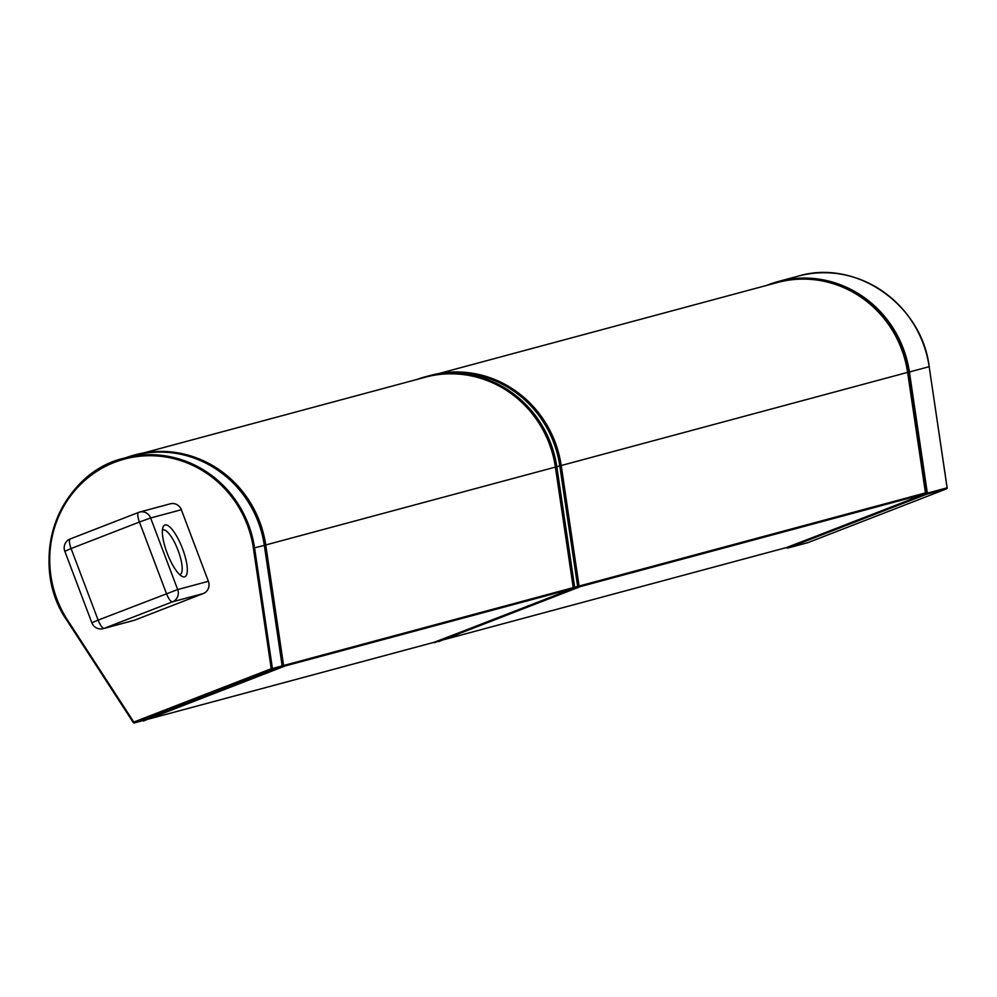 <?xml version="1.0" encoding="UTF-8"?>
<svg xmlns="http://www.w3.org/2000/svg" width="997" height="997" viewBox="0 0 997 997"><rect width="100%" height="100%" fill="white"/><g stroke="black" fill="none" stroke-linecap="round" stroke-linejoin="round"><path stroke-width="1.5" d="M162.411 530.117A23.916 6.879 -111.2 0 1 162.773 529.93A23.916 6.879 -111.2 0 1 162.972 529.868A23.916 6.879 -111.2 0 1 177.965 550.082A23.916 6.879 -111.2 0 1 180.083 574.534A23.916 6.879 -111.2 0 1 179.697 574.633M165.041 524.958A27.742 7.976 68.8 0 0 163.034 527.101A27.742 7.976 68.8 0 0 167.409 553.796A27.742 7.976 68.8 0 0 182.189 576.44A27.742 7.976 68.8 0 0 183.847 552.388A27.742 7.976 68.8 0 0 165.041 524.958M65.216 551.142L71.086 548.549A9.571 2.754 -111.2 0 1 70.288 538.916L138.633 512.396A9.571 9.571 0 0 1 139.605 512.072L139.605 512.072A9.571 9.16 -105.1 0 0 138.72 512.358A9.571 2.754 68.8 0 0 138.633 512.396A9.571 2.754 68.8 0 0 139.43 522.029L150.634 517.991A9.571 9.16 -105.1 0 0 139.605 512.072L170.325 503.809A9.571 9.16 74.9 0 1 181.342 509.741L208.385 581.301A9.571 9.16 74.9 0 1 203.226 593.564L134.882 620.084A9.571 9.16 74.9 0 1 133.997 620.383L103.277 628.633A9.571 9.16 -105.1 0 0 104.174 628.347A9.571 2.754 -111.2 0 1 98.13 620.109L91.849 622.776A9.571 9.571 0 0 0 103.277 628.633M947.113 487.807L947.113 487.82A0.96 0.91 74.9 0 1 946.539 488.842L807.994 542.617A0.96 0.91 74.9 0 1 807.906 542.642L807.906 542.642A0.96 0.91 74.9 0 1 807.819 542.667M788.153 547.951L807.906 542.642A0.96 0.96 0 0 0 808.006 542.605L788.241 547.926A0.96 0.91 74.9 0 1 787.381 547.814M927.347 493.141L909.401 371.993L929.204 366.672C921.826 304.372 855.725 258.684 798.148 276.144A108.399 103.775 74.9 0 1 929.167 366.684L947.113 487.82L927.347 493.141A0.96 0.91 74.9 0 1 926.786 494.163L946.552 488.842A0.96 0.96 0 0 0 947.15 487.807L929.167 366.659M788.241 547.926L926.786 494.163M777.959 281.977A108.012 103.401 74.9 0 1 778.483 281.827A108.012 103.401 74.9 0 1 909.04 372.043L927.06 493.64L786.346 547.59M909.401 371.993A108.399 103.775 -105.1 0 0 778.383 281.466A108.399 103.775 -105.1 0 0 766.693 285.404M439.166 373.464L777.523 282.487A107.626 103.04 74.9 0 1 907.606 372.38L925.465 492.917A0.96 0.91 74.9 0 1 924.892 493.939L787.443 547.291A0.96 0.91 74.9 0 1 787.256 547.341M438.705 374.037A107.626 103.04 74.9 0 1 559.791 465.911L577.649 586.448A0.96 0.91 74.9 0 1 577.076 587.47L434.119 642.292M143.693 452.912L425.295 377.202A107.626 103.04 74.9 0 1 555.391 467.095L573.238 587.632A0.96 0.91 74.9 0 1 572.677 588.654L435.215 641.993A0.96 0.91 74.9 0 1 435.041 642.043M67.646 620.271L67.111 620.72L133.262 722.513L133.797 722.065L67.646 620.271A106.679 102.118 74.9 0 1 114.468 462.346A106.679 102.118 74.9 0 1 253.388 548.176L271.246 668.713L272.418 668.513L254.571 547.976A107.626 103.04 -105.1 0 0 124.475 458.084L134.221 455.467A107.626 103.04 74.9 0 1 264.317 545.359L282.176 665.896L272.418 668.513A0.96 0.91 74.9 0 1 271.857 669.535L271.246 668.713L133.797 722.065L134.396 722.887A0.96 0.91 74.9 0 1 133.299 722.513L133.299 722.513A0.96 0.96 0 0 0 134.308 722.912L144.054 720.295A0.96 0.91 74.9 0 1 143.967 720.308M282.176 665.896A0.96 0.91 74.9 0 1 281.603 666.918L144.154 720.258A0.96 0.91 74.9 0 1 144.054 720.295M166.462 593.589A9.571 2.754 68.8 0 0 172.518 601.814A9.571 9.16 -105.1 0 0 177.678 589.563L98.13 620.109L71.086 548.549L139.43 522.029L166.462 593.589M91.849 622.776L64.805 551.216A9.571 9.571 0 0 1 70.288 538.916L70.288 538.916A9.571 2.754 -111.2 0 1 70.376 538.891L138.558 512.421M769.123 284.743A108.012 103.401 74.9 0 1 777.423 282.114A108.012 103.401 74.9 0 1 907.98 372.33L925.989 493.926L786.621 548.014M925.989 493.926L927.06 493.64M427.937 376.106A108.012 103.401 74.9 0 1 429.595 375.645A108.012 103.401 74.9 0 1 560.152 465.861L578.173 587.457L438.605 641.221M438.805 641.545L578.173 587.457M430.131 375.495A108.012 103.401 74.9 0 1 430.667 375.358A108.012 103.401 74.9 0 1 561.224 465.574L579.232 587.171M416.896 379.458A108.012 103.401 74.9 0 1 425.196 376.829A108.012 103.401 74.9 0 1 555.753 467.045L573.761 588.641L434.405 642.729M573.761 588.641L574.833 588.355L556.812 466.758A108.012 103.401 74.9 0 0 426.267 376.542A108.012 103.401 74.9 0 0 425.731 376.692M143.045 720.557L282.687 666.906L264.679 545.309A108.012 103.401 -105.1 0 0 134.121 455.093A108.012 103.401 -105.1 0 0 125.821 457.723M143.331 720.993L282.687 666.906M134.657 454.956A108.012 103.401 74.9 0 1 135.193 454.806A108.012 103.401 74.9 0 1 265.75 545.023L283.759 666.619M208.385 581.301L177.678 589.563L150.634 517.991L181.342 509.741M579.195 586.897L924.892 493.939M925.465 492.917L579.07 586.062M787.443 547.291L444.139 639.6M574.795 588.08L577.076 587.47M577.649 586.448L574.671 587.245M435.215 641.993L148.653 719.049M283.721 666.345L572.677 588.654M573.238 587.632L283.597 665.51M144.154 720.258L134.396 722.887L271.857 669.535L281.603 666.918M67.148 620.72A107.626 103.04 -105.1 0 1 124.475 458.084C58.187 473.077 26.47 563.031 67.111 620.72L133.274 722.464M253.388 548.176L264.317 545.359M134.882 620.084L104.174 628.347L172.518 601.814L203.226 593.564M907.98 372.33L909.04 372.043M561.211 465.524L907.606 372.38M560.152 465.861L561.224 465.574M556.812 466.708L559.791 465.911M555.753 467.045L556.812 466.758M265.738 544.973L555.391 467.095M264.679 545.309L265.75 545.023M946.552 488.842L808.006 542.605M444.089 639.613L787.356 547.316M148.615 719.061L435.128 642.031M778.383 281.466L798.148 276.144M777.423 282.114L778.483 281.827M429.595 375.645L430.667 375.358M425.196 376.829L426.267 376.542M134.121 455.093L135.193 454.806"/></g></svg>
